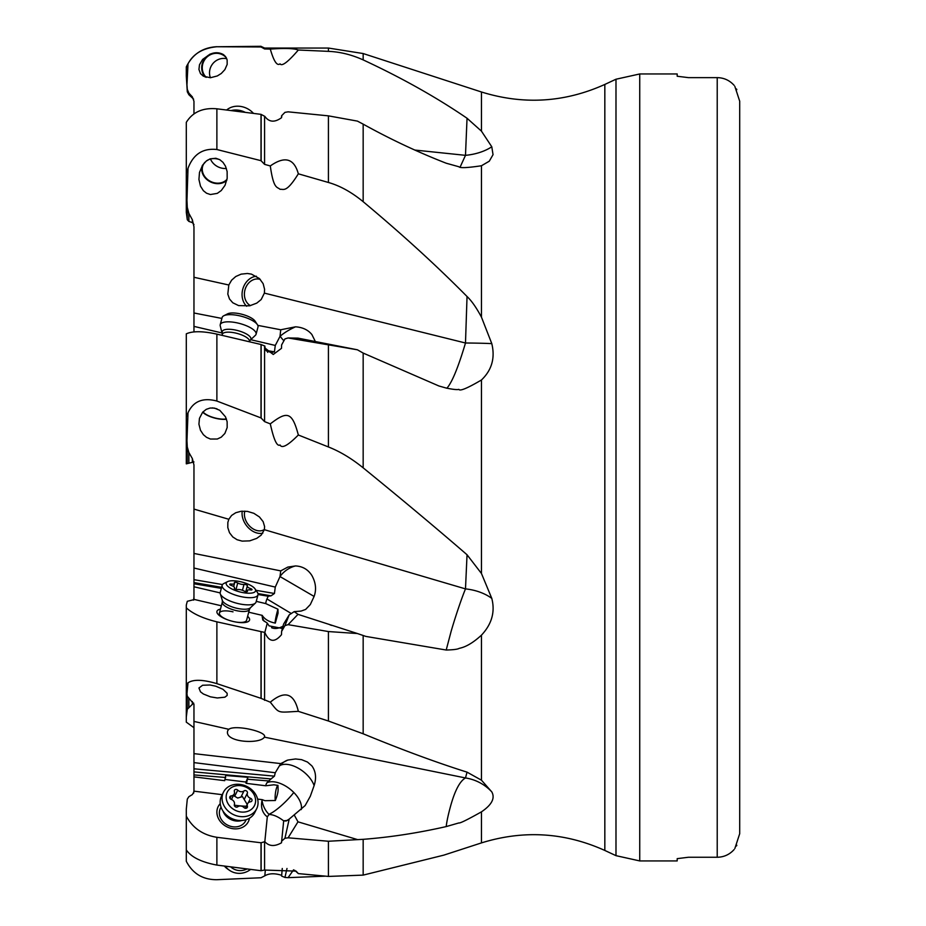<?xml version="1.0" encoding="UTF-8"?>
<svg xmlns="http://www.w3.org/2000/svg" width="926" height="926" viewBox="0 0 926 926"><rect width="100%" height="100%" fill="white"/><g stroke="black" fill="none" stroke-linecap="round" stroke-linejoin="round"><path stroke-width="1.39" d="M193.962 745.824L193.962 721.296M193.962 239.313L193.962 236.686M193.638 99.151L188.881 94.73L187.295 91.778L186.3 75.99L187.295 89.417L188.881 93.144L192.365 96.883L193.962 101.281L193.962 113.875L193.962 101.513M193.962 224.532L192.365 222.622L188.881 221.407L187.295 219.74L186.3 212.355L186.3 186.589L187.295 207.378L188.881 213.397L192.365 219.798L193.962 226.824L193.962 331.902M192.365 458.601L192.365 462.34L186.3 463.845L186.3 428.611L187.295 447.015L188.881 452.525L192.365 458.601L193.962 464.956L193.962 582.581L221.592 587.327M193.962 727.697L186.3 722.153L186.3 605.083L187.295 601.298L193.962 599.631L193.962 582.581M186.3 688.794L187.295 696.225L193.962 704.246L193.962 771.89L271.052 778.94L266.966 782.736A15.835 10.105 176.8 0 0 265.739 785.769L246.119 783.338A9.561 6.1 -3.2 0 0 246.779 782.134L247.867 777.296L246.686 780.41A9.561 6.1 176.8 0 1 245.691 782.019L224.96 779.449A9.561 6.1 -3.2 0 0 224.694 780.676L193.962 776.868L193.962 771.89M265.322 870.127L264.824 875.811L261.016 877.755L216.881 879.7C202.898 879.781 192.701 873.635 186.3 861.273L186.3 809.208L187.295 799.138L188.881 796.684L192.365 794.577L193.962 791.788L193.962 776.868M193.962 467.445L193.962 557.776M220.156 592.906L193.962 586.771L193.962 591.112M186.3 717.025L187.295 709.27L193.638 703.054M193.638 600.129L193.962 596.807M193.638 793.2L193.962 790.329M186.3 853.413L186.554 850.369M264.824 875.811C269.072 873.311 274.64 873.125 281.504 875.255L281.608 876.065L284.942 877.443L288.102 877.651L325.477 876.158M281.608 876.065L282.268 868.472M284.942 877.443L286.991 868.472M288.102 877.651L293.565 869.815M186.3 850.01L188.013 852.094C193.291 858.113 202.91 862.442 216.881 865.081L216.881 837.301L261.016 842.776L264.824 841.688L267.29 816.906L265.623 815.436C261.931 811.546 260.738 806.511 262.035 800.33A22.479 20.083 -109.9 0 0 268.864 814.267A22.479 20.083 -109.9 0 0 269.061 814.475L267.29 816.906M261.016 842.776L261.016 870.718L216.881 865.081M261.016 870.718L264.581 870.046L264.581 841.665M264.824 841.688C269.072 846.364 274.628 846.734 281.504 842.776L281.608 841.178L284.942 838.273L288.102 837.81L328.417 841.248L363.166 839.326C390.182 837.266 417.858 833.018 446.205 826.582L458.891 822.936C459.817 823.469 467.341 819.765 481.451 811.847L481.451 842.903L443.785 855.149L363.166 875.116L328.417 876.424L298.334 873.6L296.112 871.135L264.581 870.046M298.334 873.6L294.63 870.266M257.602 799.092L262.208 799.659A17.582 14.77 26.5 0 0 262.035 800.33M193.962 791.151L222.228 794.682M186.3 816.119C192.654 828.006 202.852 835.055 216.881 837.301M249.453 818.214A16.865 14.168 -153.5 0 1 233.248 828.735A16.865 14.168 -153.5 0 1 218.582 818.781A16.865 14.168 -153.5 0 1 220.249 803.652M281.504 842.776L283.68 820.876L286.122 821.015L289.201 819.093L305.14 805.562L310.303 796.279L314.111 785.595C316.565 777.933 315.835 771.37 311.9 765.918L307.467 762.04L301.552 759.644L295.533 758.961L287.859 760.061L280.728 763.591L193.962 753.637M269.061 814.475C273.332 814.579 278.147 816.674 283.506 820.749L283.68 820.876M284.942 838.273L289.201 819.093M288.102 837.81L297.987 821.825L294.19 814.903M357.413 839.558L297.987 821.825M481.451 811.847C491.833 804.81 495.271 798.154 491.787 791.88L481.451 780.19L467.04 772.145C436.447 762.503 401.826 749.724 363.166 733.786L328.417 721.007L298.334 711.353C277.129 712.453 279.71 713.946 270.299 702.197L261.016 698.343L216.881 683.643L216.881 621.844L264.824 632.446L267.29 623.117L262.799 620.061L262.035 615.593A22.479 17.594 -42.8 0 0 264.234 621.323M264.824 632.446C269.072 642.123 274.628 642.864 281.504 634.669L281.608 631.416L284.942 625.594L288.102 624.656L328.417 631.555L357.413 633.534L365.874 636.417L446.205 650.029C453.022 649.844 457.259 649.334 458.891 648.524C459.678 647.911 467.48 648.003 481.451 635.167C491.833 624.089 495.271 611.831 491.787 598.381L481.451 573.472L467.04 554.755L465.489 588.89L264.373 529.695L264.593 526.535L263.146 521.662L259.43 516.951L253.851 513.317L247.404 511.384L241.119 511.268L235.76 512.726L231.604 515.435L228.815 519.278L193.962 509.092M467.04 772.145L465.489 777.956C460.129 780.954 455.349 789.693 451.124 804.196C448.497 813.422 446.853 820.887 446.205 826.582M227.842 730.475C223.189 742.235 259.87 744.666 264.373 737.142L264.57 736.749C266.387 731.528 235.111 724.479 228.815 729.294L227.842 730.475L228.815 729.294L193.962 721.423M491.787 791.88A44.969 44.587 0 0 0 465.489 777.956L264.373 737.142M193.962 762.607L275.277 772.747L274.432 776.15L271.052 778.94M280.728 763.591L275.277 772.747M247.867 777.296L225.701 775.502L224.972 779.437M247.867 779.264L268.181 780.907M193.962 774.923L225.701 777.481M245.691 782.019L246.119 783.338M265.739 785.769L273.876 784.808L277.962 785.387A8.427 1.771 -82.9 0 0 277.163 786.405A8.427 1.771 -82.9 0 0 275.311 800.515L264.929 800.689L262.208 799.659M301.239 809.579A22.479 12.281 37.6 0 0 293.797 792.471A22.479 12.281 37.6 0 0 266.966 782.736M275.311 800.515C277.395 795.422 278.309 791.498 278.066 788.744L277.962 785.387M279.999 765.64L280.161 765.432A22.479 12.281 -142.4 0 1 307.224 775.062A22.479 12.281 -142.4 0 1 314.111 785.595M186.959 693.667L188.013 682.821C193.291 679.233 202.91 679.499 216.881 683.643M210.41 696.827L203.384 694.002L200.491 691.826L198.951 687.995L202.597 685.252L210.133 684.997L215.874 686.235L222.992 689.314L227.136 693.285L227.171 695.426L224.879 697.197L217.297 697.972L210.41 696.827M188.013 682.821L186.3 684.21M186.3 607.815C192.654 613.683 202.852 618.36 216.881 621.844M193.962 599.377L221.349 605.789M248.724 612.202L262.208 615.362A17.582 5.834 14.9 0 0 262.035 615.593M247.624 616.334A16.865 5.591 -165.1 0 1 236.049 622.052A16.865 5.591 -165.1 0 1 233.248 621.485A16.865 5.591 -165.1 0 1 227.68 619.841A16.865 5.591 -165.1 0 1 220.469 609.123M261.016 632.169L261.016 698.343M270.299 702.197C284.745 690.055 294.086 693.111 298.334 711.353M281.608 631.416L283.611 624.078L289.201 614.864L294.19 611.635L301.077 611.079L305.615 609.447L310.303 604.574L314.111 596.437C316.565 589.654 315.835 582.685 311.9 575.532C308.08 569.513 302.628 566.307 295.533 565.936L287.859 567.071L280.728 570.879L279.999 576.562L275.277 587.084L274.432 593.485L271.052 595.823L268.181 596.205L266.966 598.972A15.835 15.557 166.4 0 0 265.739 603.59L256.259 601.368M282.407 628.476L269.061 625.849L267.29 623.117M284.942 625.594L289.201 614.864M288.102 624.656L297.987 614.343L294.19 611.635M357.413 633.534L297.987 614.343M193.962 553.435L280.728 570.879M228.815 519.278L227.842 522.484L227.808 527.6L229.498 532.728L232.785 536.964L237.068 539.719L242.149 541.12L249.661 540.865L256.757 538.365L261.178 535.124L264.373 529.695M491.787 598.381A44.969 30.384 0 0 0 465.489 588.89C460.743 600.499 454.735 618.857 451.124 631.347L446.205 650.029M193.962 568.032L275.277 587.084M193.962 583.774L221.326 588.357M258.041 594.515L268.181 596.205M265.739 603.59L277.962 609.227A8.427 0.695 -76.8 0 0 277.163 612.04A8.427 0.695 -76.8 0 0 275.172 623.071M277.962 609.227L278.066 613.128L275.311 623.105C269.003 621.878 264.628 619.297 262.208 615.362M291.389 613.568L266.966 598.972M279.999 576.562L314.111 596.437M186.959 440.683L188.013 412.776C193.291 401.247 202.91 397.335 216.881 401.051L216.881 334.136L261.016 344.495L261.016 417.927L216.881 401.051M261.016 417.927L264.581 421.619L270.299 423.876C286.805 411.213 292.026 411.098 298.334 434.988C287.963 445.475 281.863 448.797 280.046 444.955C277.059 446.841 273.818 439.815 270.299 423.876M298.334 434.988L328.417 446.957C339.877 451.448 351.371 458.347 362.899 467.618L363.166 467.838C401.791 499.264 436.412 528.237 467.04 554.755M210.41 439.04L206.544 437.338L203.384 434.688L200.491 430.289L198.928 424.212L199.449 418.355L202.597 412.29L206.255 409.338L210.133 408.03L214.485 408.111L219.786 410.311L225.504 416.85L227.136 421.747L227.171 427.557L224.879 433.437L221.279 437.141L217.297 439.028L210.41 439.04M188.013 412.776L186.3 416.978L186.3 333.835C192.654 330.941 202.852 331.045 216.881 334.136M264.581 421.619L264.581 345.942L265.774 350.051M264.581 345.942L261.016 344.495M186.3 428.611L186.3 416.978M250.726 339.692L275.277 345.444L274.432 351.845L271.052 352.632L268.181 351.267L267.626 352.355M266.341 350.942L268.181 351.267M272.082 352.945L271.052 352.632M193.962 326.392L222.414 333.059M315.361 341.555L311.9 334.564C308.08 329.887 302.628 327.306 295.533 326.82L280.728 329.772L257.81 325.373M221.881 318.44L193.962 312.988M280.728 329.772L279.999 336.416L275.277 345.444M193.962 277.279L228.815 285L227.808 294.109L229.498 299.005L232.785 302.767L238.63 305.603L249.661 305.811L256.757 303.126L261.178 299.538L264.373 293.114L465.489 343.002C460.129 361.013 455.349 373.954 451.124 381.813C448.497 386.593 446.853 388.665 446.205 388.052C453.022 389.452 457.247 389.892 458.891 389.371C459.817 391.397 467.341 388.272 481.451 379.996C491.833 370.076 495.271 357.945 491.787 343.615L481.451 317.143C476.45 307.745 471.647 300.857 467.04 296.505C436.447 265.565 401.826 233.965 363.166 201.694C351.544 192.145 339.958 185.744 328.417 182.48L298.334 173.81C286.203 193.372 283.622 188.811 280.046 189.332C277.244 186.601 273.645 189.83 270.299 165.951L264.581 164.365L261.016 160.684L216.881 149.526L216.881 108.805L261.016 114.349L264.824 116.375L264.905 117.22M264.824 346L265.033 348.083L273.251 354.484L281.504 348.326L281.608 344.923L284.942 338.904L288.102 337.955L357.413 349.796L363.166 353.072L438.912 385.98L446.205 388.052M357.413 349.796L297.987 338.129L288.102 337.955M186.959 200.224L188.013 168.312C193.291 154.237 202.91 147.975 216.881 149.526M467.04 296.505L465.489 343.002A44.969 1.956 0 0 1 491.787 343.615M264.373 293.114L264.593 289.329L263.146 283.692L259.43 278.552L251.444 274.131L247.404 273.483L241.119 274.142L235.76 276.515L231.604 280.184L228.815 285M210.41 194.529L206.544 193.221L203.384 190.71L200.491 186.149L198.928 179.459L199.495 172.433L202.597 165.141L206.255 161.078L210.133 158.855L215.874 158.265L219.786 159.689L222.992 162.339L225.504 166.205L227.136 171.588L227.171 178.359L225.03 185.304L221.279 190.524L217.297 193.372L210.41 194.529M188.013 168.312L186.3 173.359L186.3 122.359C192.654 112.069 202.852 107.555 216.881 108.805M261.016 114.349L261.016 160.684M264.836 116.792L264.824 116.375C269.072 122.244 274.628 122.695 281.504 117.706L281.608 115.762L284.942 112.37L288.102 111.838L328.417 115.854L357.413 121.109L363.166 124.142C390.182 139.143 417.858 152.165 446.205 163.219L458.891 166.749C459.817 168.196 467.341 167.861 481.451 165.754L489.275 161.205L493.037 154.665L491.787 146.783L481.451 131.145L467.04 118.25C436.447 97.323 401.826 77.877 363.166 59.901C351.544 54.669 339.958 51.821 328.417 51.358L298.334 50.016C287.963 62.054 281.863 66.66 280.046 63.836C277.059 66.209 273.818 61.29 270.299 49.09L264.581 48.939L261.016 46.971L216.881 46.751L261.016 46.3L261.016 46.971M281.736 116.352L281.724 116.965M270.299 165.951C284.745 155.765 294.086 158.381 298.334 173.81M279.999 336.416L280.161 336.219A22.479 12.559 -141.9 0 0 283.912 340.756M467.04 118.25L465.489 155.336L460.176 166.969M491.787 146.783A44.969 27.375 0 0 1 465.489 155.336L414.744 150.047M186.959 84.798L188.013 63.813C193.291 53.789 202.91 48.094 216.881 46.751M210.41 77.738L203.384 76.21L200.491 73.629L198.928 69.45L199.495 64.739L202.597 59.449L210.133 54.078L215.874 52.747L222.992 54.321L225.504 56.509L227.136 59.877L227.171 64.415L224.879 69.624L221.279 73.478L217.297 75.955L210.41 77.738A14.052 13.427 -55.1 0 1 223.201 58.407A14.052 13.427 -55.1 0 1 226.777 58.743M186.3 75.99L186.3 66.892C192.527 54.159 202.725 47.434 216.881 46.705M188.013 63.813L186.3 67.355M270.299 49.09C284.745 48.059 294.086 48.372 298.334 50.016M192.365 462.34L193.962 461.935M688.435 857.256L677.195 858.645L688.435 857.256L717.222 857.256C723.924 857.14 729.538 854.582 734.087 849.582C729.538 854.582 723.924 857.14 717.222 857.256L717.222 77.634C723.924 77.749 729.538 80.307 734.087 85.308C729.538 80.307 723.924 77.749 717.222 77.634L688.435 77.634L677.195 76.245L688.435 77.634M677.195 858.645L677.195 860.925L639.739 860.925L639.739 73.964L677.195 73.964L677.195 76.245M736.83 845.264L736.448 845.982M734.85 848.529L739.7 833.689L739.7 101.2L734.827 86.326M736.483 88.965L736.83 89.625M739.7 319.169L739.7 101.2M739.7 833.689L739.7 615.721M250.46 305.626A14.052 11.517 105.1 0 1 244.476 292.628A14.052 11.517 105.1 0 1 259.766 279.282A14.052 11.517 105.1 0 1 260.299 279.444M256.363 276.226A16.865 13.821 -74.9 0 0 242.149 292.593A16.865 13.821 -74.9 0 0 246.652 306.251M264.431 529.406A14.052 10.174 53.3 0 1 251.039 527.415A14.052 10.174 53.3 0 1 244.476 512.854A14.052 10.174 53.3 0 1 244.823 511.129M242.242 511.164A16.865 12.2 -126.7 0 0 242.149 511.8A16.865 12.2 -126.7 0 0 248.237 527.635A16.865 12.2 -126.7 0 0 262.822 533.168M206.232 77.344A14.052 13.427 124.9 0 1 203.292 62.401A14.052 13.427 124.9 0 1 215.885 53.314A14.052 13.427 124.9 0 1 223.918 55.629A14.052 13.427 124.9 0 1 226.384 57.863M223.872 54.912A14.619 13.971 -55.1 0 0 215.885 52.77A14.619 13.971 -55.1 0 0 203.002 61.718A14.619 13.971 -55.1 0 0 205.144 77.02M186.3 186.589L186.3 173.359M206.521 160.869A14.052 11.806 26.5 0 1 215.885 158.716A14.052 11.806 26.5 0 1 219.902 159.758M227.02 179.297A14.052 11.806 26.5 0 1 215.885 183.059A14.052 11.806 26.5 0 1 203.315 164.608A14.052 11.806 26.5 0 1 204.982 162.224M202.273 165.638A14.619 12.281 -153.5 0 0 215.885 183.545A14.619 12.281 -153.5 0 0 226.812 180.315M212.181 407.88A14.052 4.665 14.9 0 1 215.885 408.563A14.052 4.665 14.9 0 1 217.008 408.841M226.384 418.899A14.052 4.665 14.9 0 1 215.885 418.182A14.052 4.665 14.9 0 1 202.968 411.873M202.725 412.151A14.619 4.85 -165.1 0 0 215.885 418.367A14.619 4.85 -165.1 0 0 226.476 419.177M228.039 619.969A14.052 4.665 -165.1 0 1 219.427 613.047A14.052 4.665 -165.1 0 1 233.005 611.843M249.488 609.32L250.344 607.838A14.804 4.908 -165.1 0 1 236.593 608.22A14.804 4.908 -165.1 0 1 222.321 600.395L222.321 602.108A14.052 4.665 14.9 0 0 235.91 610.523A14.052 4.665 14.9 0 0 249.488 609.32L246.594 620.258A14.052 4.665 -165.1 0 1 235.667 621.994M246.189 819.672L245.587 820.899A14.052 11.806 -153.5 0 1 233.005 826.802A14.052 11.806 -153.5 0 1 220.434 808.352L221.036 807.136M225.331 866.204A18.555 17.721 124.9 0 0 229.463 870.29L227.553 868.958A18.555 17.721 -55.1 0 1 224.37 866.076M229.463 870.29A18.555 17.721 124.9 0 0 240.066 873.334A18.555 17.721 124.9 0 0 250.564 869.445M230.748 866.921A15.175 14.503 124.9 0 0 240.876 870.579A15.175 14.503 124.9 0 0 246.941 868.993M256.664 808.757L254.754 812.577A18.555 15.592 -153.5 0 1 239.336 820.471A18.555 15.592 -153.5 0 1 238.156 820.367A18.555 15.592 -153.5 0 1 224.52 813.086A18.555 15.592 -153.5 0 1 221.557 796.024L223.455 792.205A18.555 15.592 26.5 0 0 240.066 816.547A18.555 15.592 26.5 0 0 256.664 808.757A18.555 15.592 26.5 0 0 240.066 784.415A18.555 15.592 26.5 0 0 223.455 792.205M240.876 785.699A15.175 12.756 26.5 0 0 226.152 797.008A15.175 12.756 26.5 0 0 240.876 811.986A15.175 12.756 26.5 0 0 255.599 800.677A15.175 12.756 26.5 0 0 240.876 785.699M247.392 806.245A2.083 1.748 -153.5 0 1 244.013 807.565A4.537 3.82 26.5 0 0 240.876 806.002A4.537 3.82 26.5 0 0 237.739 806.778A2.083 1.748 -153.5 0 1 234.359 804.613A4.537 3.82 26.5 0 0 231.234 799.381A2.083 1.748 -153.5 0 1 231.234 795.897A4.537 3.82 26.5 0 0 234.174 793.987A4.537 3.82 26.5 0 0 234.359 791.441A2.083 1.748 -153.5 0 1 237.739 790.121A4.537 3.82 26.5 0 0 240.876 791.684A4.537 3.82 26.5 0 0 244.013 790.908A2.083 1.748 -153.5 0 1 247.392 793.073A4.537 3.82 26.5 0 0 250.518 798.305A2.083 1.748 -153.5 0 1 250.518 801.789A4.537 3.82 26.5 0 0 247.578 803.71A4.537 3.82 26.5 0 0 247.392 806.245L246.432 808.167M247.219 804.416L242.438 796.58L237.704 798.05L233.306 795.446M257.995 594.828L256.085 601.993A18.555 6.158 -165.1 0 1 255.391 603.104A18.555 6.158 -165.1 0 1 238.156 603.59A18.555 6.158 -165.1 0 1 220.284 593.786A18.555 6.158 -165.1 0 1 220.226 592.478L222.136 585.313A18.555 6.158 14.9 0 0 240.066 596.413A18.555 6.158 14.9 0 0 257.995 594.828A18.555 6.158 14.9 0 0 257.393 592.42L255.067 588.924A15.175 5.035 14.9 0 0 240.876 581.794A15.175 5.035 14.9 0 0 227.599 581.632A15.175 5.035 14.9 0 0 240.876 592.177A15.175 5.035 14.9 0 0 255.067 588.924M227.599 581.632L223.837 583.519A18.555 6.158 14.9 0 0 222.136 585.313M247.392 591.112A2.083 0.695 -165.1 0 1 247.45 591.378A2.083 0.695 -165.1 0 1 245.448 591.564A2.083 0.695 -165.1 0 1 244.013 591.008A4.537 1.505 14.9 0 0 240.876 589.816A4.537 1.505 14.9 0 0 237.739 589.549A2.083 0.695 -165.1 0 1 236.304 589.422A2.083 0.695 -165.1 0 1 234.301 588.172A2.083 0.695 -165.1 0 1 234.359 588.068A4.537 1.505 14.9 0 0 234.498 587.825A4.537 1.505 14.9 0 0 231.234 585.417A2.083 0.695 -165.1 0 1 229.729 584.318A2.083 0.695 -165.1 0 1 231.234 584.04A4.537 1.505 14.9 0 0 234.498 583.438A4.537 1.505 14.9 0 0 234.359 582.859A2.083 0.695 -165.1 0 1 234.301 582.593A2.083 0.695 -165.1 0 1 236.304 582.419A2.083 0.695 -165.1 0 1 237.739 582.963A4.537 1.505 14.9 0 0 240.876 584.167A4.537 1.505 14.9 0 0 244.013 584.433A2.083 0.695 -165.1 0 1 245.448 584.561A2.083 0.695 -165.1 0 1 247.45 585.799A2.083 0.695 -165.1 0 1 247.392 585.915A4.537 1.505 14.9 0 0 247.254 586.158A4.537 1.505 14.9 0 0 250.518 588.566A2.083 0.695 -165.1 0 1 252.022 589.665A2.083 0.695 -165.1 0 1 250.518 589.943A4.537 1.505 14.9 0 0 247.254 590.533A4.537 1.505 14.9 0 0 247.392 591.112L247.265 591.587M250.344 340.039L255.391 335.316A18.555 6.158 -165.1 0 0 256.085 334.205A18.555 6.158 -165.1 0 0 238.156 323.105A18.555 6.158 -165.1 0 0 220.226 324.69A18.555 6.158 -165.1 0 0 220.284 325.998L222.321 334.321A14.052 4.665 14.9 0 1 235.91 333.117A14.052 4.665 14.9 0 1 249.488 341.532L250.344 340.039A14.804 4.908 -165.1 0 0 236.593 330.293A14.804 4.908 -165.1 0 0 222.321 332.608M220.226 324.69L222.136 317.514A18.555 6.158 14.9 0 1 223.837 315.731A18.555 6.158 14.9 0 1 240.066 315.928A18.555 6.158 14.9 0 1 257.393 324.632A18.555 6.158 14.9 0 1 257.995 327.028L256.085 334.205M223.837 315.731L227.599 313.845A15.175 5.035 14.9 0 1 240.876 314.007A15.175 5.035 14.9 0 1 255.067 321.125L257.393 324.632M210.48 159.041A14.052 11.806 -153.5 0 0 223.201 168.393A14.052 11.806 -153.5 0 0 226.395 168.451M245.228 112.335A18.555 15.592 -153.5 0 0 238.156 110.159A18.555 15.592 -153.5 0 0 231.106 110.564M226.662 110.02A18.555 15.592 26.5 0 1 240.066 106.351A18.555 15.592 26.5 0 1 253.481 113.377M187.295 696.225L187.295 709.27M188.881 706.989L188.881 698.632M192.365 701.538L192.365 704.443M261.132 842.66L261.132 870.648M328.417 841.248L328.417 876.424M363.166 875.116L363.166 839.326M481.451 635.167L481.451 780.19M481.451 379.996L481.451 573.472M481.451 842.903C523.526 829.835 564.652 832.347 604.828 850.45L604.828 84.44L615.987 79.231L615.987 855.659L639.739 860.925M193.962 768.8L274.432 776.15M246.779 782.134L246.686 780.41M293.797 792.471A22.479 4.618 -44.5 0 1 291.678 795.087A22.479 4.618 -44.5 0 1 268.864 814.267M267.811 781.451L268.32 780.792M280.069 765.466L280.161 765.432A22.479 20.083 -109.9 0 1 287.257 760.246M283.506 820.749A22.479 20.083 -109.9 0 0 287.523 820.343M261.132 632.145L261.132 698.447M264.581 700.311L264.581 632.389M328.417 631.555L328.417 721.007M363.166 733.786L363.166 635.525M193.962 579.664L222.495 584.561M255.993 590.313L274.432 593.485M257.949 593.566L271.052 595.823M283.043 626.126A22.479 13.624 -59.6 0 1 271.561 627.678M267.811 597.027L268.32 596.182M280.069 576.192L280.161 576.296A22.479 17.594 -42.8 0 1 295.533 565.936M265.97 350.387L274.432 351.845M261.132 114.477L261.132 160.939M264.581 164.365L264.581 116.34M328.417 115.854L328.417 182.48M363.166 201.694L363.166 124.142M481.451 165.754L481.451 317.143M604.828 84.44C564.652 102.543 523.526 105.055 481.451 91.987L481.451 131.145M363.166 467.838L363.166 353.072M328.417 345.074L328.417 446.957M261.132 344.565L261.132 418.158M267.811 351.984L268.32 351.336M280.069 336.034L280.161 336.219A22.479 6.876 -26.4 0 1 295.533 326.82M187.295 89.417L187.295 91.778M192.365 96.883L192.365 97.462M264.581 48.939L264.581 48.048L261.132 46.439L261.132 47.133M264.581 48.048L328.417 48.048L328.417 51.358M363.166 59.901L363.166 53.546L328.417 48.048M187.295 207.378L187.295 219.74M188.881 221.407L188.881 213.397M192.365 219.798L192.365 222.622M187.295 447.015L187.295 463.602M188.881 463.208L188.881 452.525M222.958 811.014A14.052 11.806 26.5 0 0 235.91 820.98A14.052 11.806 26.5 0 0 241.929 820.471M239.336 820.471L237.531 820.355A14.804 12.443 -153.5 0 1 236.593 820.262A14.804 12.443 -153.5 0 1 225.701 814.463L224.52 813.086M248.307 802.738L250.518 798.305M247.392 793.073L244.314 799.242M244.013 790.908L240.934 797.078M237.739 790.121L234.672 796.291M231.234 795.897L229.995 798.386M246.316 806.222A43.383 21.692 0 0 1 237.507 805.597A43.383 21.692 0 0 1 234.29 805.122M250.17 589.897L250.518 588.566M244.013 584.433L242.45 590.29M237.739 582.963L236.049 589.353M231.234 584.04L230.898 585.301M331.705 625.42L330.05 624.876M481.451 91.987L363.166 53.546M615.987 79.231L639.739 73.964M604.828 850.45L615.987 855.659M245.309 808.259L247.578 803.71M231.442 799.462L234.174 793.987M222.321 602.108L219.427 613.047M222.321 600.395L220.284 593.786M250.344 607.838L255.391 603.104M246.953 591.679L247.254 590.533M245.795 591.633L247.254 586.158M233.665 586.575L234.498 583.438M234.347 588.415L234.498 587.825M222.321 334.321L222.055 335.351"/></g></svg>
